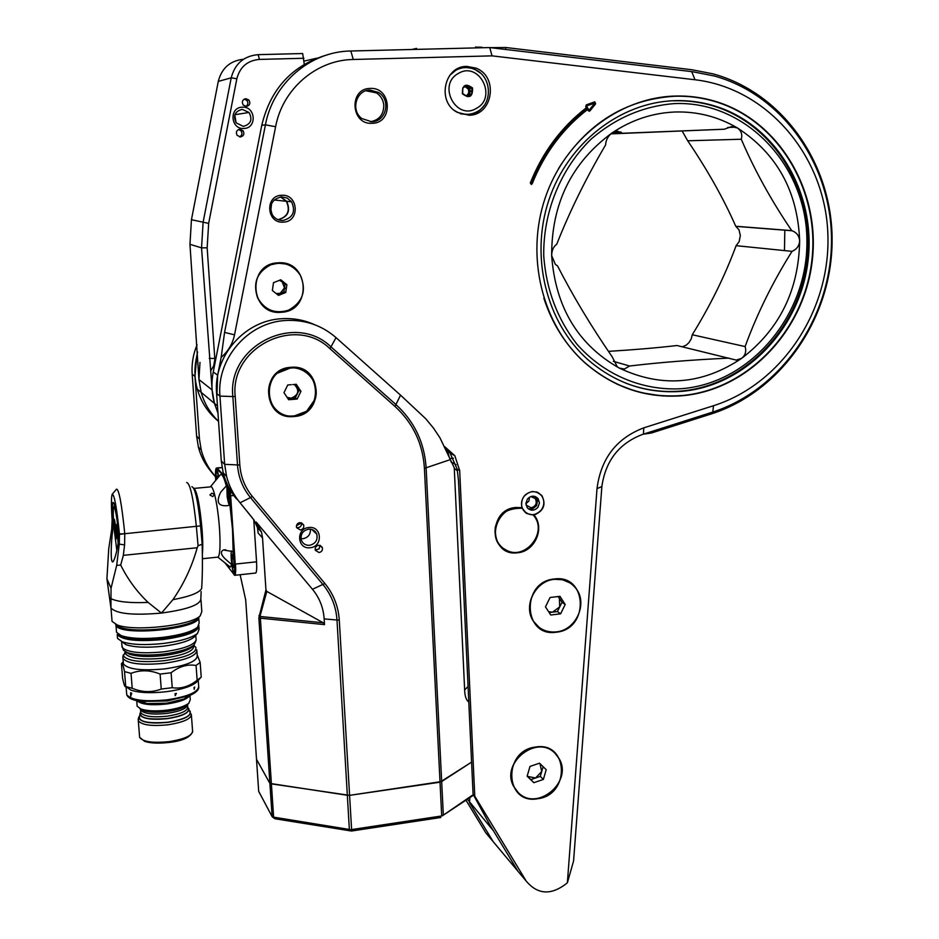 <?xml version="1.0" encoding="UTF-8"?>
<svg xmlns="http://www.w3.org/2000/svg" width="939" height="939" viewBox="0 0 939 939"><rect width="100%" height="100%" fill="white"/><g stroke="black" fill="none" stroke-linecap="round" stroke-linejoin="round"><path stroke-width="1.41" d="M246.347 106.459C249.833 105.473 250.678 103.313 248.882 100.015L245.842 98.677C242.403 99.628 241.534 101.741 243.236 105.039L246.347 106.459M245.83 106.436C248.119 104.839 248.459 102.82 246.863 100.403L244.269 99.088M240.384 136.953C243.706 136.073 244.621 134.031 243.142 130.803L239.879 129.206C236.605 130.04 235.654 132.059 237.051 135.263L240.384 136.953M239.551 136.883C242.004 135.521 242.544 133.561 241.17 131.002L238.659 129.465M234.797 115.051L236.1 122.786M242.215 109.37L249.046 112.48C252.744 119.664 250.842 124.288 243.33 126.378L236.147 122.845C232.907 115.755 234.926 111.26 242.215 109.37M242.415 107.187C255.772 106.236 257.192 128.49 243.8 128.467C230.454 129.488 228.963 107.116 242.415 107.187M271.547 203.693L270.772 210.864M280.503 196.92L286.36 201.275C290.562 210.77 287.78 216.897 278.014 219.679M217.965 413.09L214.444 403.394L212.132 389.943L201.545 247.861L203.117 222.191L231.217 77.808C234.914 63.652 243.917 55.929 258.225 54.65L302.675 53.535L304.259 64.286M218.541 421.376C210.183 413.301 204.397 403.629 201.169 392.361L198.939 379.52L189.96 244.316L191.45 219.714L218.271 81.423C221.698 68.136 230.102 60.742 243.506 59.239M210.782 370.659L213.681 365.846L214.855 359.437L207.155 247.802L208.658 223.376L236.839 78.77C239.926 66.951 247.438 60.507 259.375 59.415L303.907 58.277M370.306 121.741C379.227 120.122 383.722 114.581 383.793 105.109C383.206 99.874 380.776 95.801 376.492 92.902L365.975 90.766M467.857 87.268L469.782 91.001L469.829 88.559L467.857 87.268L469.852 86.987L467.458 85.261L462.774 87.926L462.692 93.595L467.282 96.588L469.723 95.097L467.728 95.355L469.735 94.205L469.77 91.764L471.777 91.506L471.941 93.923L469.723 95.097M471.777 91.506L471.789 90.731L469.782 91.001M469.852 86.987L472.035 88.254L471.789 90.731M462.422 93.818C469.43 98.853 472.81 96.917 472.563 88.008C465.568 82.961 462.188 84.897 462.422 93.818M469.77 91.764L467.728 95.355M466.401 96.107L469.089 95.461M467.094 95.708L466.237 96.013M466.002 95.884C468.631 94.323 469.371 92.045 468.221 89.052L465.016 86.552M460.603 113.865L468.103 114.37M465.439 86.329L467.235 86.869L465.967 86.036M469.23 86.588L467.235 86.869M469.829 88.559L472.035 88.254M469.735 94.205L471.941 93.923M497.33 846.614L493.163 841.637L469.5 802.692L469.84 797.669M522.389 876.533L518.011 871.31L493.527 830.909L467.446 799.3M650.95 431.74L651.255 433.055L711.351 413.911C780.332 391.915 830.909 319.87 832.083 243.013C833.527 166.215 784.112 93.149 712.947 73.841L691.726 69.721L505.792 47.502L505.616 49.45M481.871 47.76L486.918 47.631M490.498 47.654L505.792 47.502M411.845 49.485L416.482 48.405L417.116 49.356M476.214 47.901L475.557 47.02M475.815 47.091L481.907 47.243M480.181 47.795L480.158 47.161M651.255 433.055L643.203 434.205M530.324 182.952L531.298 184.443L532.19 183.774C544.303 153.491 562.743 128.749 587.521 109.546L589.187 111.236L589.997 110.825L595.631 103.818L594.751 101.823L586.3 104.886L585.736 106.706L586.394 107.75C561.287 127.199 542.589 152.259 530.324 182.952L531.216 183.375C543.552 152.552 562.367 127.458 587.685 108.079L589.082 110.192L594.821 103.137L595.631 103.818M526.04 505.041L531.134 507.823C535.981 506.215 537.354 503.116 535.253 498.527L530.781 496.555M525.887 503.703L528.903 501.074L529.573 497.13M468.948 115.204C492.905 115.567 498.832 76.517 475.991 68.136L466.812 66.399C444.03 65.836 436.6 102.14 457.328 112.363L468.948 115.204M468.843 115.215C475.075 114.194 480.075 111.037 483.878 105.767M480.205 72.902L473.502 68.57L462.387 66.986M281.184 312.264C312.476 311.408 309.436 259.903 278.097 262.838C246.394 263.519 249.856 315.645 281.184 312.264M537.718 798.725C570.56 795.063 568.623 741.2 535.653 747.033C502.342 750.543 504.748 805.075 537.718 798.725M556.346 632.193C589.481 629.435 587.626 574.034 554.35 578.999C520.746 581.581 523.082 637.71 556.346 632.193M283.32 222.132C300.234 221.909 298.555 193.857 281.653 195.277C264.622 195.453 266.43 223.693 283.32 222.132M282.944 220.512C292.98 217.789 295.855 211.568 291.595 201.826L287.146 198.023L281.477 196.838C271.747 199.291 268.707 205.301 272.357 214.89C274.916 218.705 278.437 220.583 282.944 220.512M278.144 219.738C288.027 217.026 290.855 210.888 286.641 201.298L280.644 196.908M372.114 123.302C393.535 123.373 391.692 86.963 370.271 88.419C348.651 88.266 350.693 124.981 372.114 123.302M371.68 121.753C386.129 121.953 391.328 99.804 378.523 92.456L370.001 90.074C356.151 89.815 350.341 110.532 361.961 118.607L371.68 121.753M674.542 96.071C689.109 95.614 703.276 97.55 717.044 101.882C780.708 121.929 821.191 193.117 812.024 262.544C803.315 332.066 747.139 390.272 681.925 395.777C645.328 398.429 612.733 387.22 584.14 362.125C542.179 324.049 525.417 256.523 545.136 198.117C564.75 139.688 618.566 97.809 674.542 96.071M534.326 515.441L534.737 514.76C543.834 510.675 546.193 504.266 541.838 495.534L537.648 492.306L532.366 491.52C524.302 493.48 520.781 498.632 521.814 506.99L521.403 507.659L515.804 507.494C487.271 509.325 489.395 557.027 517.671 552.754C534.69 551.604 545.066 528.375 534.326 515.441L533.998 515.722M216.85 397.021L217.648 375.177L221.17 357.336C228.189 351.339 232.649 343.838 234.527 334.836L224.574 332.394L221.17 357.336M444.804 446.764L454.805 455.673L459.687 470.509L457.152 469.054L458.49 480.428L473.08 794.23L474.77 796.166L459.687 470.509M567.367 882.824L573.576 860.981L601.864 486.531C605.561 460.685 619.141 443.302 642.605 434.393L712.795 412.057C780.732 389.99 830.393 318.814 831.473 243.001C832.823 167.248 784.194 95.203 714.098 75.942L692.583 71.728L489.735 47.56L492.036 55.859L695.013 79.756C768.125 88.336 824.829 156.52 827.822 232.989C831.297 309.483 782.269 383.957 713.511 405.718L643.79 427.844C616.5 438.243 600.901 458.514 597.004 488.644L567.367 882.824C551.592 895.513 537.871 894.937 526.216 881.111L474.77 796.166M492.036 55.859L353.264 59.486C316.42 59.896 282.522 89.005 275.608 126.706L234.527 334.836M538.387 492.916L537.507 492.247M217.965 413.066L214.444 403.383C211.615 393.054 211.216 382.596 213.247 371.985L261.77 125.274C270.678 88.301 292.792 64.732 328.11 54.591M493.151 841.614L518.011 871.31L489.301 823.937L473.08 794.23M445.485 448.173L450.027 453.032L457.152 469.054M353.264 59.486L350.846 50.999C310.339 51.375 273.003 83.371 265.42 124.864L224.574 332.394M350.846 50.999L489.735 47.56M670.798 396L667.594 396.188M695.013 79.756L691.714 71.634M713.511 405.718L712.795 412.057M643.79 427.844L643.438 434.135M597.004 488.644L601.864 486.531M587.521 109.546L587.685 108.079M594.821 103.137L586.535 105.896L587.65 108.032L586.394 107.75M658.403 395.389L641.102 392.655L658.403 395.389M674.319 96.271C688.874 95.813 703.041 97.75 716.797 102.081C780.356 122.105 820.78 193.199 811.613 262.521C802.915 331.937 746.81 390.049 681.702 395.542C645.163 398.195 612.627 386.997 584.081 361.961C565.454 344.836 552.05 323.556 543.845 298.132C552.05 323.556 565.454 344.836 584.081 361.961L584.081 361.961C612.627 386.997 645.163 398.195 681.702 395.542C746.81 390.049 802.915 331.937 811.613 262.521C820.78 193.199 780.356 122.105 716.797 102.081C703.041 97.75 688.874 95.813 674.319 96.271C625.268 99.417 586.652 123.561 558.447 168.703C586.652 123.561 625.268 99.417 674.319 96.271M681.597 391.375C646.431 393.911 615.057 383.218 587.474 359.297C546.439 322.547 529.866 256.969 548.846 200.136C567.731 143.268 619.998 102.41 674.425 100.684C688.874 100.215 702.912 102.175 716.539 106.565C777.985 126.354 816.883 195.382 807.822 262.591C799.195 329.871 744.721 386.093 681.597 391.375C646.431 393.911 615.057 383.218 587.474 359.297C546.439 322.547 529.866 256.969 548.846 200.136C567.731 143.268 619.998 102.41 674.425 100.684C688.874 100.215 702.912 102.175 716.539 106.565C777.985 126.354 816.883 195.382 807.822 262.591C799.195 329.871 744.721 386.093 681.597 391.375M665.962 395.906L662.993 395.988L665.962 395.906M652.523 394.885L654.812 395.026L652.523 394.885M270.69 210.418L271.383 204.103M218.376 421.212C208.059 412.737 201.016 402.045 197.272 389.122C194.584 379.391 194.197 369.543 196.098 359.567L197.577 352.008M493.139 841.59L485.815 832.858L466.014 800.274M784.452 250.584L784.828 230.09M304.072 61.105L316.689 58.206M212.132 389.943L198.939 379.52L199.984 362.384M449.147 456.859L447.316 449.922M304.072 61.035L305.421 60.695M613.343 361.327L629.6 366.01L624.341 369.05L619.212 368.041L617.228 366.715L612.24 356.902C591.3 326.537 573.048 296.184 557.496 265.831L555.407 264.458L551.663 255.643C551.768 250.373 553.458 246.581 556.721 244.269C569.797 211.181 586.089 178.046 605.62 144.888C605.855 140.087 607.979 136.108 612.017 132.951L617.381 131.143L622.721 133.268L724.333 129.218L610.82 133.878M724.333 129.218L731.481 126.636L737.42 127.962C776.917 153.597 797.669 191.204 799.652 240.783C798.807 290.245 779.511 329.413 741.751 358.275C702.325 384.72 661.467 387.983 619.212 368.041C578.013 344.719 555.501 307.253 551.663 255.643C551.533 203.481 571.651 162.588 612.017 132.951C631.524 119.922 652.499 112.938 674.941 111.999C697.337 111.354 718.171 116.682 737.42 127.962C741.27 130.744 742.561 134.488 741.27 139.23C754.404 169.947 771.224 200.418 791.73 230.63L792.117 230.759C796.695 232.579 799.206 235.924 799.652 240.783C799.3 245.807 796.753 249.34 792.023 251.359C772.597 282.31 756.963 314.049 745.108 346.573C746.54 351.245 745.425 355.142 741.751 358.275L736.293 360.107L677.019 345.529C656.502 347.888 633.649 349.824 608.472 351.362M674.73 103.572C643.943 105.919 616.172 117.668 591.406 138.843C560.642 168.609 542.977 212.144 543.74 256.112C546.263 289.564 557.261 318.849 576.722 343.967C603.894 374.931 642.675 391.082 681.749 388.687C750.989 383.112 808.162 314.671 806.906 240.349C806.648 165.992 746.27 100.802 674.73 103.572M673.592 100.813C688.017 100.344 702.043 102.304 715.659 106.682C777.023 126.46 815.874 195.382 806.824 262.486C798.209 329.671 743.805 385.8 680.775 391.07C661.854 392.619 643.473 389.955 625.609 383.089M728.922 358.111C692.841 359.79 659.73 362.419 629.6 366.01M682.336 346.808L686.386 345.047L689.015 342.571L691.304 338.721L692.254 334.754C710.201 305.774 724.826 276.078 736.129 245.666L739.169 241.605L740.331 235.513L739.016 229.832L735.765 226.264C723.511 198.481 707.49 169.982 687.7 140.791L682.148 131.014M692.254 334.754L745.108 346.573M792.023 251.359L736.129 245.666M735.765 226.264L791.73 230.63M741.27 139.23L687.7 140.791M622.721 133.268L610.925 133.772M504.994 549.561C484.219 538.728 499.513 502.06 522.237 508.269L526.486 513.433L532.108 514.807M535.183 496.508L537.577 500.581L536.545 505.745L532.566 508.891L528.293 508.809M527.413 499.067C531.028 495.393 534.584 495.24 538.082 498.621L539.467 502.905L537.953 507.306C534.291 511.016 530.699 511.133 527.202 507.67L525.887 503.421L527.413 499.067M541.345 509.947C535.289 516.074 529.385 516.262 523.622 510.499C520.699 505.898 520.828 501.203 523.997 496.402C529.925 490.369 535.758 490.111 541.521 495.616C544.643 500.252 544.585 505.029 541.345 509.947M525.922 512.8L525.077 512.365M536.474 491.883L537.331 492.412M543.118 766.682L540.301 776.377L530.828 779.616L527.495 776.389L535.57 777.997L541.709 771.529L539.995 763.653M554.785 753.078C536.65 733.958 500.487 762.797 513.516 786.189L517.319 791.671M555.184 753.465C537.261 733.805 500.452 762.656 513.598 786.272L518.128 792.481C536.908 812.352 573.565 781.612 558.987 758.442L555.184 753.465M546.205 769.687L543.376 779.429L533.857 782.692L527.155 776.213L529.983 766.435L539.526 763.184L546.205 769.687M540.301 776.377L543.376 779.429M530.828 779.616L533.857 782.692M558.282 596.523L561.98 602.286L557.414 611.571L552.508 612.158L559.703 606.923L559.374 598.213L557.942 596.558M570.032 582.919L562.543 579.739L554.268 579.281C535.359 580.666 522.777 605.866 533.352 621.149L539.045 627.322M554.362 579.34C535.453 580.725 522.859 605.937 533.446 621.207C538.927 629.165 546.557 632.722 556.334 631.865C575.83 630.257 588.037 603.777 576.194 588.788C570.759 581.734 563.482 578.588 554.362 579.34M559.961 596.324L565.196 604.505L560.606 613.824L550.747 615.01L545.477 606.84L550.09 597.486L559.961 596.324M561.98 602.286L565.196 604.505M557.414 611.571L560.606 613.824M548.576 611.653L552.508 612.158L549.162 612.557M281.97 294.001L278.484 295.398L272.357 290.491L273.495 282.674L280.773 279.799L286.876 284.717L285.726 292.498L281.97 294.001L280.186 293.344L284.517 287.839L282.134 281.747L279.364 280.35M285.902 264.035L278.226 263.178L270.667 264.81C257.075 271.981 252.697 282.921 257.521 297.628C260.22 303.356 264.422 307.487 270.162 310.011M270.725 264.833C257.122 271.993 252.744 282.944 257.579 297.651C264.645 310.07 274.939 314.26 288.461 310.21C302.968 302.123 306.889 290.397 300.222 275.033C292.851 264.446 283.015 261.042 270.725 264.833M283.93 282.346L282.134 281.747L285.057 284.106L284.517 287.839L286.325 288.461M286.278 288.754L284.47 288.12L283.918 291.853L285.726 292.498M283.918 291.853L280.444 293.238L282.24 293.895M280.057 280.08L283.707 282.17M276.183 293.555L280.186 293.344L277.334 294.482M285.057 284.106L286.876 284.717M300.374 530.007C303.086 529.326 304.189 527.636 303.673 524.948L299.905 522.6C297.205 523.269 296.102 524.948 296.583 527.624L300.374 530.007M296.583 527.589L298.05 527.741C300.738 527.072 301.842 525.406 301.349 522.741L303.673 524.948M319.06 552.555C321.784 551.862 322.863 550.16 322.323 547.472L318.614 545.219C315.903 545.899 314.811 547.59 315.328 550.266L319.06 552.555M315.258 550.054L319.143 548.869L319.953 545.313M310.128 547.73C323.227 546.85 321.96 525.711 308.896 527.507C295.726 528.352 297.064 549.597 310.128 547.73M309.6 545.301C315.586 543.775 317.969 540.054 316.772 534.138C315.234 530.652 312.511 528.986 308.614 529.15C302.71 530.617 300.292 534.279 301.349 540.136C302.863 543.751 305.609 545.477 309.6 545.301M301.008 538.693L302.98 538.728C308.18 537.577 310.656 534.397 310.41 529.162M290.914 367.325C322.359 363.863 325.352 415.12 293.966 416.517C262.544 420.437 259.129 368.558 290.914 367.325M314.588 324.683C304.201 319.999 293.25 318.004 281.723 318.72C244.656 320.352 213.188 356.28 216.604 393.464L219.949 396.105C216.498 358.498 248.319 322.147 285.785 320.492C304.987 319.542 321.737 325.246 336.033 337.629L400.53 395.143L425.778 418.782L433.431 428.043L439.945 437.774L454.241 467.751L464.735 691.761C465.122 696.938 466.472 700.365 468.796 702.032M453.384 458.197L449.758 458.525M197.084 344.766C193.129 354.214 191.497 364.015 192.178 374.168L194.972 376.375L196.803 355.987M194.972 376.375L199.444 438.994L201.228 450.016C203.587 459.089 207.742 467.199 213.693 474.348L215.512 476.519M240.126 574.727L245.689 599.88L256.511 759.311L269.904 783.408L271.406 783.877L273.613 817.141L350.846 829.689L442.269 815.874L473.291 794.617M192.178 374.168L196.615 436.154L198.387 447.07C200.723 456.049 204.843 464.077 210.735 471.167L215.524 476.883M262.533 537.93L261.512 532.108L256.183 522.037L312.464 589.281C319.506 597.85 323.403 607.721 324.166 618.907L324.507 624.623L323.216 622.792L266.817 591.417L265.948 589.927L262.533 537.93L258.131 533.047L257.486 527.683L254.011 520.03L240.055 502.776C233.611 495.029 229.116 486.214 226.569 476.343L224.656 464.336L219.949 396.105L232.849 396.551C227.074 345.54 295.456 311.783 331.103 346.972L396.07 404.686C414.51 421.681 424.522 442.774 426.13 467.974L441.67 781.541L471.589 762.128L440.027 782.187L349.59 795.356L339.296 620.21C338.369 606.371 333.568 594.141 324.882 583.506L252.345 496.426C244.915 487.364 240.748 476.906 239.832 465.04L235.208 396.528C229.644 347.348 295.55 314.776 329.965 348.698L395.002 406.434C413.043 423.043 422.855 443.678 424.416 468.35L441.694 815.721M216.604 393.464L221.287 460.955L223.189 472.833C225.712 482.599 230.161 491.308 236.534 498.985M252.497 518.046L240.055 502.776L250.478 497.588C242.767 488.198 238.447 477.352 237.497 465.051L232.849 396.551L235.208 396.528M265.948 589.927L258.859 617.827L260.373 618.167L271.406 783.877L349.59 795.356L347.336 795.274L336.995 620.174C336.103 606.758 331.444 594.903 323.016 584.598L250.478 497.588L252.345 496.426M454.265 468.326L457.457 470.862M301.396 522.917L296.466 525.746M258.859 617.827L269.904 783.408L256.511 759.311L258.683 791.342L272.122 816.637L269.904 783.408L347.336 795.274L349.343 829.243M324.507 624.623L260.373 618.167L259.939 616.454L266.817 591.417M473.573 795.122L442.269 815.874M440.802 817.493L351.444 831.027L274.974 818.761L272.65 817.176L273.613 817.141M351.444 831.027L350.846 829.689M443.325 815.052L441.67 781.541L349.59 795.356L351.597 829.348M287.85 398.465L295.315 397.866L299.083 390.201L295.21 384.391M294.306 384.462C299.799 390.471 298.731 395.049 291.102 398.183L287.099 397.338M291.29 384.697L287.768 384.967L283.977 392.69L288.696 399.732L297.182 399.04L300.961 391.34L296.278 384.297L292.757 384.579M299.083 390.201L300.961 391.34M298.215 387.22L299.025 388.429M295.315 397.866L297.182 399.04M299.4 394.521L298.743 395.859M293.672 399.321L292.205 399.439M286.747 396.821L285.925 395.601M285.55 389.497L286.207 388.159M217.144 557.191L218.212 557.085C220.066 554.139 220.501 544.643 219.515 528.598C218.482 514.959 216.862 503.621 214.632 494.571C212.977 488.315 211.533 485.756 210.324 486.883L194.291 488.386M229.55 488.82L229.949 505.264L232.532 529.573L233.13 551.439L234.95 563.6L234.515 573.154C233.611 573.846 232.672 570.982 231.698 564.574L225.548 559.233C220.829 554.726 220.125 551.639 223.423 549.984L233.036 551.58M230.043 504.994L227.778 505.628C218.048 506.602 215.747 502.036 220.865 491.919L226.299 485.991M226.487 485.792L226.499 482.611M210.406 486.801L219.902 475.322C221.663 472.951 223.787 476.46 226.264 485.839M226.722 483.127L226.651 483.773M233.189 570.759L234.562 573.06M212.707 496.614L214.632 494.571L211.838 493.198L209.89 494.935L212.707 496.614M193.727 488.198C197.073 490.956 199.878 505.006 202.143 530.335C202.871 540.97 202.93 549.033 202.308 554.538M202.014 542.366L201.451 530.289C199.772 510.159 197.448 496.719 194.479 489.982M216.956 470.146L216.134 472.387M215.947 480.099C215.583 474.195 215.759 470.815 216.498 469.946C217.202 469.817 217.942 472.082 218.717 476.742M230.278 490.099L235.243 564.022C235.63 570.536 235.396 574.245 234.55 575.161L224.844 562.743M230.043 566.91L229.151 567.003M216.252 468.232L216.968 468.056L223.846 475.24M256.558 561.815C256.922 568.095 256.676 571.839 255.831 573.025L234.914 575.29C235.689 574.105 235.889 570.349 235.513 564.046L256.558 561.815L253.753 519.666M234.914 575.29L234.269 575.173M235.243 564.022L229.914 489.489M224.057 475.944L216.134 468.361C215.454 469.805 215.289 473.549 215.677 479.594L215.724 480.369M231.698 564.574L230.278 567.097L227.602 564.949M229.891 505.053L229.891 505.041C229.362 506.309 228.447 503.562 227.168 496.837C229.832 508.175 230.618 505.898 229.527 489.982L229.269 488.327M228.165 498.48L229.245 499.935L229.421 494.865L228.517 488.339L227.438 486.93L228.165 498.48L229.292 498.374M228.999 491.836L227.261 492.001M217.918 477.705L216.78 475.909L216.768 479.101M233.975 565.478L232.731 565.618L233.846 567.719L234.116 563.177L233.259 556.522L232.144 554.444L231.886 558.998L233.553 558.822M232.731 565.618L231.886 558.998M118.772 536.204C117.422 521.039 115.967 511.415 114.394 507.318L113.772 507.107C113.044 509.161 113.103 515.769 113.936 526.908M114.053 528.34L116.823 550.336M115.509 538.082L116.072 539.127C116.894 538.34 115.262 520.734 114.229 519.244L113.795 520.276M118.76 537.225L116.87 524.22L116.424 525.277M200.993 600.068L201.826 611.582L200.23 615.808C191.497 625.456 133.866 631.912 117.164 624.928L112.058 621.383L111.917 619.611M119.629 627.064L118.83 627.628M116.401 630.726L116.553 632.334L121.377 635.715C130.838 638.708 144.688 639.248 162.94 637.358C180.358 635.116 191.908 631.736 197.589 627.217L199.127 623.167L198.728 617.674M197.507 627.299L196.533 628.367C191.004 632.757 179.795 636.043 162.881 638.227C145.169 640.069 131.718 639.529 122.528 636.63L118.631 634.435M112.128 520.006L112.903 521.497C112.234 510.699 112.281 504.337 113.032 502.4C114.652 502.306 116.495 512.283 118.596 532.331L119.429 533.927C116.741 507.565 114.335 494.337 112.21 494.266C111.201 496.884 111.178 505.464 112.128 520.006L111.718 529.291L108.736 548.681L106.917 578.847L110.931 607.909L111.037 588.248L106.917 578.847M118.631 532.73L119.464 534.314L119.276 544.115L124.594 544.925L123.326 555.348L197.202 547.742C192.037 566.393 183.95 583.706 172.929 599.681L161.461 613.073L148.116 602.427C136.824 591.64 127.681 579.175 120.697 565.055L116.682 565.36L119.276 544.115L118.302 542.202L118.596 532.331M112.903 521.497L112.633 531.075L111.718 529.291M118.302 542.202C116.941 551.428 115.227 557.907 113.15 561.639C110.133 564.703 111.119 541.944 112.633 531.075M191.838 486.719C195.007 487.447 197.906 500.499 200.559 525.887L202.178 544.244L198.07 545.735L196.38 526.638C193.387 497.975 190.148 483.268 186.673 482.529M111.037 588.248L116.682 565.36M119.464 534.314L124.77 533.763L124.594 544.925M123.326 555.348L120.697 565.055M202.178 544.244C202.613 561.745 202.437 576.487 201.662 588.483C199.432 592.767 189.854 596.5 172.929 599.681M197.202 547.742L198.07 545.735M112.398 494.043L116.518 489.149C118.983 489.149 121.73 504.008 124.77 533.716L200.559 525.887M119.429 533.951L124.77 533.716M118.666 539.139L116.53 524.842L118.138 543.235M117.528 536.474L117.152 530.899L117.903 536.439M115.462 527.436L113.901 519.866L114.3 530.852L115.861 538.446L115.462 527.436M114.875 531.345L114.511 525.828L115.239 531.31M191.321 714.098C191.521 718.699 183.786 722.255 168.128 724.779C151.602 726.422 141.672 725.061 138.303 720.694L138.315 719.028M189.232 710.377L190.065 711.14C191.896 715.858 184.502 719.591 167.881 722.349C150.275 723.992 140.521 722.384 138.62 717.525L140.017 715.002M167.435 718.558C152.224 720.06 143.068 718.816 139.981 714.837L140.721 712.161C138.855 717.936 147.763 720.049 167.435 718.499C183.903 715.718 190.711 712.067 187.859 707.548L188.821 708.804C188.997 713.006 181.861 716.257 167.435 718.558M189.948 695.423L190.265 699.696L188.927 703.088C185.006 706.292 177.706 708.64 167.013 710.142C155.827 711.433 147.118 711.046 140.897 708.98L137.153 706.187L137.059 704.943M139.512 701.985L140.58 701.304M130.591 692.771L131.742 693.193L130.721 696.292L130.591 692.771M197.39 681.209L196.38 682.301C191.18 686.526 181.239 689.649 166.567 691.667C151.191 693.393 139.312 692.888 130.908 690.142L125.732 686.456C124.981 687.524 123.948 684.824 122.622 678.334L121.436 663.685C122.152 662.441 123.185 665.082 124.535 671.596L131.026 673.369C140.392 669.718 150.076 669.953 160.1 674.085L171.109 672.747L172.236 687.688L161.25 689.062C151.825 692.677 142.141 692.419 132.211 688.275L126.53 686.761M123.291 662.359L123.42 663.955C128.033 669.39 141.859 671.033 164.912 668.873C186.708 665.622 197.483 661.138 197.225 655.41L196.944 651.502M127.199 652.523L126.53 652.91M122.962 656.467L122.974 658.427C127.587 663.803 141.425 665.411 164.478 663.274C186.298 660.047 197.084 655.598 196.826 649.941M125.286 651.654L123.432 655.927C127.904 661.209 141.496 662.805 164.219 660.704C186.215 657.429 196.767 652.969 195.852 647.347L193.68 645.386M122.739 648.227L123.514 650.316L127.352 652.582C135.721 655.258 147.834 655.751 163.715 654.06C178.868 652.065 188.985 649.037 194.068 644.964L196.016 640.633M121.941 645.574L122.669 648.039C128.737 652.593 142.388 653.861 163.609 651.819C183.751 648.978 194.619 644.94 196.204 639.705M122.058 647.112L121.612 641.572L126.037 644.706C134.535 647.417 146.918 647.91 163.175 646.208C178.692 644.177 189.032 641.114 194.173 637.018L195.101 636.008M117.387 636.724L117.528 638.403L122.363 641.83C131.73 644.8 145.392 645.339 163.363 643.461C180.499 641.231 191.885 637.874 197.53 633.379L199.091 629.283L198.939 627.111M117.528 638.403L117.211 634.541C122.281 640.187 137.564 641.853 163.057 639.541C186.791 636.173 198.739 631.548 198.892 625.667M120.321 635.304L121.847 636.09M175.077 693.675L175.217 695.646L176.403 693.416L175.077 693.675M194.044 687.418L194.197 689.367L194.702 687.019L194.044 687.418M160.1 674.085L161.25 689.062M131.026 673.369L132.211 688.275M124.535 671.596L125.732 686.456M171.109 672.747C179.243 666.408 187.565 663.99 196.063 665.469L197.143 680.235C189.22 686.55 180.922 689.038 172.236 687.688M196.063 665.469L200.16 662.441L201.228 677.136L197.143 680.235M200.16 662.441L197.178 654.776M130.627 693.228L131.343 693.498L130.791 695.189L130.627 693.228M207.155 247.802L201.545 247.861L189.96 244.316M191.45 219.714L208.658 223.376M236.839 78.77L231.217 77.808L218.271 81.423M214.82 358.498L209.256 358.369M259.375 59.415L258.225 54.65M477.188 111.624C470.345 115.286 463.42 115.309 456.424 111.694L454.429 110.438M449.687 75.425L455.744 70.319C461.753 67.08 467.951 66.728 474.324 69.275C491.567 75.648 493.409 103.243 477.341 111.553C470.474 115.251 463.49 115.297 456.424 111.694L456.237 111.706M458.42 73.418C436.952 84.604 456.143 121.178 476.519 108.29C497.764 97.245 479.007 60.706 458.42 73.418M588.237 110.696L588.953 110.121M261.77 125.274L265.42 124.864L275.608 126.706M213.247 371.985L217.648 375.177M518.023 871.31L526.216 881.111M594.704 102.879L594.422 101.893M587.65 108.032C562.32 127.411 543.493 152.517 531.157 183.351M589.997 110.825L589.176 110.133M586.535 105.896L586.3 104.886M586.464 106.119L585.736 106.706M532.19 183.774L531.216 183.375M666.655 96.764L650.61 99.147L666.655 96.764M616.806 384.074L631.583 389.767L616.806 384.074M196.098 359.567L197.636 360.682M648.309 389.521L647.288 389.485M522.436 508.527C499.841 502.212 484.501 538.704 505.194 549.491C524.572 562.226 549.092 531.814 533.106 514.948M533.246 514.924C549.033 531.943 524.537 562.226 505.088 549.62M196.615 436.154L199.444 438.994M210.735 471.167L213.693 474.348M221.287 460.955L224.656 464.336L239.832 465.04M336.033 337.629L329.965 348.698M312.464 589.281L324.882 583.506M324.166 618.907L339.296 620.21M395.002 406.434L400.53 395.143M450.157 459.676L424.416 468.35M450.92 461.835L456.143 464.793M464.641 689.977L468.068 686.503M323.216 622.792L259.939 616.454M258.953 615.561L259.95 616.759M290.902 367.83C259.786 369.039 263.12 419.815 293.895 415.989M290.996 368.053C260.091 369.25 263.413 419.674 293.966 415.871C324.471 414.522 321.561 364.672 290.996 368.053M293.966 415.977C324.601 414.545 321.666 364.508 290.961 367.83M222.085 467.599L216.756 468.303M233.834 495.522L230.548 495.792M226.768 483.245L227.168 496.825L226.745 483.186M218.564 476.93C216.686 468.573 215.864 469.57 216.099 479.911M231.393 550.923L231.158 552.907C230.536 561.956 234.363 579.14 234.844 569.327L232.837 551.486M201.146 591.558L200.864 598.354C201.157 604.528 188.023 609.434 161.461 613.073C133.35 615.538 116.518 613.848 110.978 608.003L110.755 606.664M198.552 617.627L197.566 618.707C189.338 627.757 135.709 633.778 120.098 627.24L115.485 624.235M198.786 617.369C199.761 629.177 118.772 636.912 115.967 625.128L115.826 624.717M148.116 602.427C130.31 603.155 117.985 601.922 111.119 598.753M191.415 715.365L192.554 730.648C192.753 735.39 185.042 739.028 169.419 741.599C152.928 743.265 142.998 741.857 139.629 737.373L139.524 736.059M139.782 708.511L142.857 710.518M140.721 712.243L139.934 713.581M139.852 714.309L139.981 714.931C143.08 718.91 152.235 720.154 167.447 718.64C181.051 716.527 188.223 713.452 188.95 709.414M188.892 710.13C193.082 715.013 186.063 719.039 167.858 722.208C146.554 723.852 137.223 721.504 139.864 715.166L139.981 714.837M140.662 711.516L140.756 712.631C143.726 716.445 152.529 717.631 167.165 716.187C181.039 713.98 187.894 710.87 187.741 706.832L187.624 705.224M144.348 702.548L143.362 703.041M188.927 703.088L187.636 704.485C187.143 708.382 180.241 711.363 166.954 713.429C152.318 714.872 143.514 713.699 140.533 709.896L142.928 710.541C148.644 712.443 156.637 712.795 166.907 711.609C176.72 710.236 183.434 708.065 187.037 705.119L187.765 704.332M140.721 712.161L140.451 708.804M137.258 700.74L146.86 703.569L166.543 703.217L183.751 699.074L189.349 695.693M189.69 695.529C187.096 699.332 179.384 702.161 166.543 704.027C151.026 705.6 141.179 704.485 136.988 700.705M198.223 680.317L198.645 685.986C198.915 691.902 188.422 696.515 167.189 699.825C144.735 701.996 131.237 700.259 126.718 694.637L126.577 692.994M195.289 692.501L189.49 695.611L167.189 700.975L141.625 701.433C135.427 700.682 131.202 699.391 128.925 697.548M193.587 645.492L193.645 645.609C194.49 650.903 184.537 655.082 163.809 658.145C142.411 660.129 129.605 658.638 125.368 653.685L125.45 651.736M125.568 651.807L129.371 654.154C137.258 656.69 148.667 657.159 163.609 655.563C177.87 653.685 187.413 650.821 192.225 646.971L193.094 646.02M246.863 100.403L248.882 100.015M241.17 131.002L243.142 130.803M249.046 112.48L234.926 114.687M286.36 201.275L274.141 199.984M214.444 403.394L201.169 392.361M466.002 86.893L467 86.752M531.674 496.555L535.253 498.527M473.502 68.57L475.991 68.136M286.641 201.298L291.595 201.826M716.34 101.94L717.044 101.882M454.805 455.673L450.027 453.032M214.444 403.383L217.472 405.883M632.135 389.943L617.24 384.274L632.135 389.943M716.539 106.565L715.506 106.635L716.539 106.565M197.272 389.122L201.157 392.349M792.117 230.759L735.976 226.381M735.566 127.129L727.655 127.481M620.972 131.988L613.014 132.34M533.317 514.889C549.268 531.99 524.537 562.461 505.018 549.655C497.283 544.467 494.043 536.991 495.311 527.202C497.529 519.69 500.417 508.199 522.248 508.222M538.082 498.621L536.298 497.635M320.164 545.383L322.323 547.472M311.842 529.467L316.772 534.138M198.387 447.07L201.228 450.016M223.189 472.833L226.569 476.343M257.486 527.683L261.512 532.108M293.942 416.083C271.5 418.512 259.223 387.384 277.287 373.252L290.926 367.783C307.311 367.231 319.683 383.112 315.34 398.899L306.607 411.247L293.942 416.083M218.212 557.085L202.343 558.74M225.724 549.749L223.423 549.984M222.062 467.493L216.862 467.962M218.001 557.261L230.278 567.097M217.155 470.462C216.346 468.338 215.993 471.484 216.099 479.923M234.715 572.661L233.353 571.217C231.816 566.088 231.088 559.973 231.147 552.86L231.37 550.911M113.772 507.107L114.664 505.205M200.23 615.808L198.481 617.698M117.164 624.928L120.098 627.24L115.967 625.128L116.553 632.334M122.528 636.63L121.377 635.715M196.533 628.367L197.589 627.217M110.943 607.451L112.058 621.383M112.152 520.37L112.926 521.849M192.683 731.704C190.359 737.291 182.6 740.859 169.407 742.42C158.597 743.594 150.393 743.254 144.77 741.411L139.629 737.373L138.303 720.694M126.072 686.585L126.718 694.637C127.598 697.853 132.575 700.118 141.625 701.433L146.86 703.569C139.442 702.114 136.237 701.175 137.235 700.752M198.81 687.301C198.645 690.224 195.535 692.994 189.49 695.611L189.232 695.764M125.615 651.83L129.371 654.154L127.352 652.582M138.62 717.525L138.162 719.802M142.928 710.541L140.897 708.98M137.153 706.187L136.718 700.647M123.232 661.749L121.706 663.427M123.42 663.955L122.974 658.427M123.255 654.999L122.774 657.429M123.514 650.316L122.669 648.039M126.037 644.706L122.363 641.83M194.173 637.018L197.53 633.379M196.016 638.743L195.758 635.292M193.035 646.091L194.068 644.964M196.38 682.301L200.418 677.958"/></g></svg>
